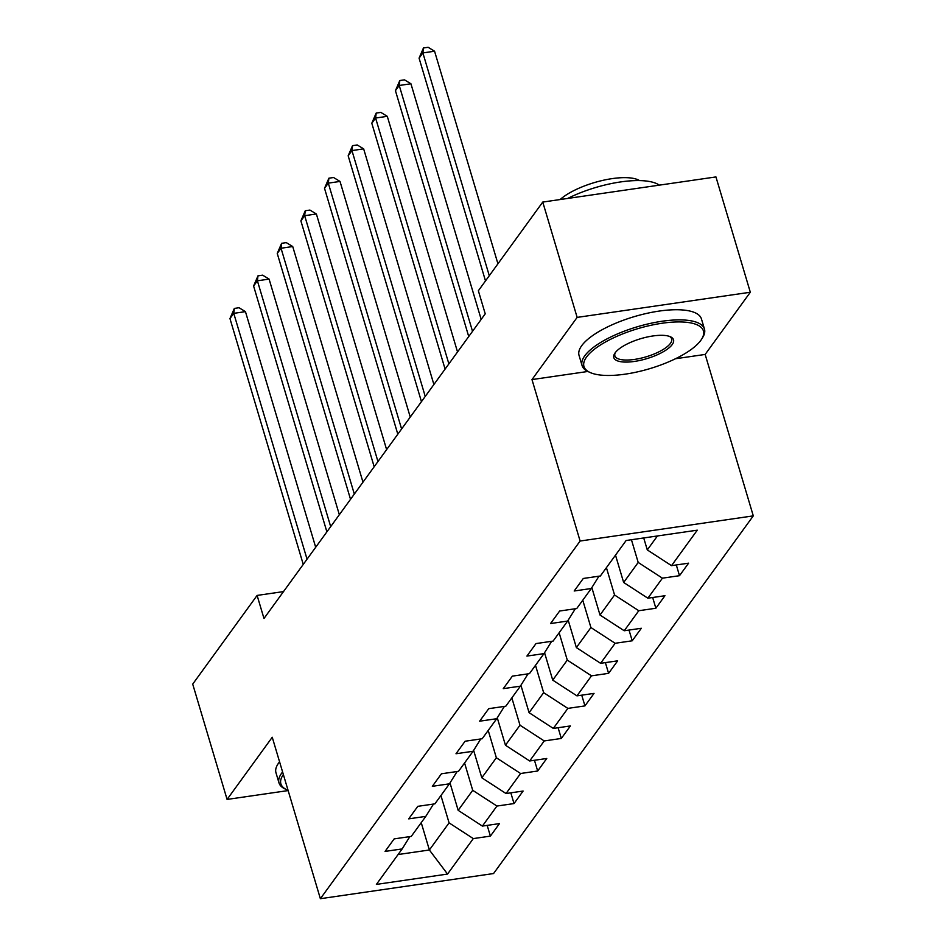 <?xml version="1.0" encoding="UTF-8"?>
<svg xmlns="http://www.w3.org/2000/svg" width="946" height="946" viewBox="0 0 946 946"><rect width="100%" height="100%" fill="white"/><g stroke="black" fill="none" stroke-linecap="round" stroke-linejoin="round"><path stroke-width="1.42" d="M675.468 358.747L705.16 354.431L750.32 292.243L715.945 176.926L542.756 202.066L478.357 290.753L485.227 313.824L263.981 618.483L257.111 595.424L192.712 684.112L227.087 799.429L288.14 790.572M705.16 354.431L753.288 515.877L493.552 873.548L320.375 898.7L580.111 541.029L753.288 515.877M447.541 874.069L473.296 838.594L490.383 836.122L499.476 823.599L482.389 826.083L496.946 806.051L514.021 803.568L523.114 791.045L506.039 793.528L520.584 773.497L537.671 771.014L546.753 758.491L529.677 760.974L544.222 740.943L561.309 738.459L570.403 725.937L553.315 728.42L567.86 708.388L584.947 705.905L594.041 693.383L576.954 695.866L591.498 675.834L608.585 673.351L617.679 660.828L600.592 663.312L615.137 643.28L632.224 640.797L641.317 628.274L624.23 630.757L638.787 610.726L655.862 608.243L664.955 595.72L647.868 598.203L662.425 578.172L679.5 575.688L688.593 563.177L671.518 565.649L697.273 530.174L626.134 540.509L600.367 575.984L583.28 578.467L574.187 590.99L591.274 588.507L576.729 608.538L559.642 611.021L550.548 623.544L567.635 621.061L553.091 641.092L536.004 643.576L526.91 656.086L543.997 653.615L529.453 673.647L512.365 676.13L503.272 688.641L520.359 686.169L505.803 706.201L488.727 708.672L479.634 721.195L496.721 718.712L482.164 738.755L465.089 741.226L455.996 753.749L473.071 751.266L458.526 771.309L441.439 773.781L432.346 786.303L449.433 783.82L434.888 803.852L417.801 806.335L408.707 818.858L425.795 816.374L411.25 836.406L394.163 838.889L385.069 851.412L402.156 848.929L376.39 884.404L447.541 874.069L429.378 849.993L449.078 822.866L440.931 795.539M631.431 539.74L638.195 562.444L623.651 582.476L615.503 555.148M598.972 576.185L591.274 588.507M662.425 578.172L638.195 562.444M647.868 598.203L623.651 582.476M606.41 567.659L614.557 594.999L600.012 615.03L591.841 587.608M575.334 608.739L567.635 621.061M638.787 610.726L614.557 594.999M624.23 630.757L600.012 615.03M582.771 600.213L590.919 627.541L576.374 647.584L568.191 620.162M551.684 641.293L543.997 653.615M615.137 643.28L590.919 627.541M600.592 663.312L576.374 647.584M559.133 632.768L567.281 660.095L552.724 680.127L544.553 652.716M528.045 673.848L520.359 686.169M591.498 675.834L567.281 660.095M576.954 695.866L552.724 680.127M535.495 665.322L543.643 692.649L529.086 712.681L520.915 685.271M504.407 706.402L496.721 718.712M567.86 708.388L543.643 692.649M553.315 728.42L529.086 712.681M511.845 697.876L519.993 725.204L505.448 745.235L497.277 717.825M480.769 738.956L473.071 751.266M544.222 740.943L519.993 725.204M529.677 760.974L505.448 745.235M488.207 730.43L496.354 757.758L481.81 777.789L473.639 750.379M457.131 771.51L449.433 783.82M520.584 773.497L496.354 757.758M506.039 793.528L481.81 777.789M464.569 762.984L472.716 790.312L458.171 810.344L450 782.921M433.493 804.065L425.795 816.374M496.946 806.051L472.716 790.312M482.389 826.083L458.171 810.344M421.23 822.665L429.378 849.993L398.089 854.534M409.843 836.619L402.156 848.929M473.296 838.594L449.078 822.866M750.32 292.243L577.143 317.395L542.756 202.066M577.143 317.395L531.983 379.583L580.111 541.029M320.375 898.7L272.247 737.253L227.087 799.429M283.516 591.593L257.111 595.424M643.718 537.955L647.289 549.922L657.423 535.968M671.518 565.649L647.289 549.922M490.383 836.122L487.19 825.385M514.021 803.568L510.828 792.831M537.671 771.014L534.466 760.277M561.309 738.459L558.105 727.722M584.947 705.905L581.743 695.168M608.585 673.351L605.381 662.614M632.224 640.797L629.019 630.06M655.862 608.243L652.669 597.505M679.5 575.688L676.307 564.951M531.983 379.583L587.856 371.471M315.692 547.273L245.452 311.648L233.757 313.351L307.048 559.192M229.961 318.565L234.336 308.408L233.757 313.351L229.961 318.565L303.252 564.407M234.336 308.408L239.019 307.722L245.452 311.648M283.362 774.538A62.318 20.871 163.4 0 0 286.898 789.792A62.318 20.871 163.4 0 0 288.057 790.288M286.898 789.792L285.16 788.999A63.855 21.38 -16.6 0 1 278.999 782.91A63.855 21.38 -16.6 0 1 281.683 773.154A63.855 21.38 -16.6 0 1 282.594 771.971M278.999 782.91L275.972 772.752A63.855 21.38 -16.6 0 1 278.656 763.008A63.855 21.38 -16.6 0 1 279.567 761.826M586.579 356.985A62.318 20.871 163.4 0 0 589.973 372.44A62.318 20.871 163.4 0 0 648.164 369.129A62.318 20.871 163.4 0 0 700.785 340.406A62.318 20.871 163.4 0 0 701.625 339.165A62.318 20.871 163.4 0 0 660.757 323.449A62.318 20.871 163.4 0 0 586.579 356.985M589.973 372.44L588.235 371.648A63.855 21.38 -16.6 0 1 582.074 365.558A63.855 21.38 -16.6 0 1 584.758 355.814A63.855 21.38 -16.6 0 1 649.819 323.52A63.855 21.38 -16.6 0 1 704.463 329.066A63.855 21.38 -16.6 0 1 702.642 337.545L701.625 339.165M615.125 352.846A31.159 10.43 -16.6 0 1 641.435 338.479A31.159 10.43 -16.6 0 1 670.537 336.823A31.159 10.43 -16.6 0 1 672.228 344.545A31.159 10.43 -16.6 0 1 635.144 361.325A31.159 10.43 -16.6 0 1 614.711 353.461A31.159 10.43 -16.6 0 1 615.125 352.846M615.278 352.633A29.633 9.921 163.4 0 0 614.876 355.779A29.633 9.921 163.4 0 0 640.229 358.357A29.633 9.921 163.4 0 0 670.418 343.374A29.633 9.921 163.4 0 0 671.66 338.845A29.633 9.921 163.4 0 0 669.602 336.445M582.074 365.558L579.047 355.412A63.855 21.38 -16.6 0 1 581.731 345.657A63.855 21.38 -16.6 0 1 646.792 313.374A63.855 21.38 -16.6 0 1 701.435 318.92L704.463 329.066M560.115 199.547A45.976 15.396 -16.6 0 1 601.42 180.698A45.976 15.396 -16.6 0 1 639.531 180.58M567.659 198.459A63.855 21.38 -16.6 0 1 659.35 185.144M339.342 514.719L269.09 279.094L257.395 280.796L330.686 526.638M253.599 286.011L257.974 275.854L257.395 280.796L253.599 286.011L326.89 531.865M257.974 275.854L262.657 275.168L269.09 279.094M362.98 482.176L292.728 246.539L281.033 248.242L354.324 494.084M277.249 253.457L281.612 243.299L281.033 248.242L277.249 253.457L350.528 499.311M281.612 243.299L286.295 242.625L292.728 246.539M386.618 449.622L316.378 213.985L304.671 215.688L377.962 461.542M300.887 220.903L305.262 210.745L304.671 215.688L300.887 220.903L374.178 466.756M305.262 210.745L309.933 210.071L316.378 213.985M410.257 417.068L340.016 181.431L328.309 183.134L401.601 428.987M324.525 188.349L328.901 178.191L328.309 183.134L324.525 188.349L397.817 434.202M328.901 178.191L333.583 177.517L340.016 181.431M433.895 384.514L363.654 148.877L351.947 150.58L425.239 396.433M348.163 155.794L352.539 145.637L351.947 150.58L348.163 155.794L421.455 401.648M352.539 145.637L357.221 144.963L363.654 148.877M457.533 351.959L387.292 116.334L375.597 118.025L448.877 363.879M371.802 123.24L376.177 113.082L375.597 118.025L371.802 123.24L445.093 369.094M376.177 113.082L380.86 112.408L387.292 116.334M481.183 319.405L410.931 83.78L399.236 85.471L472.527 331.325M395.44 90.686L399.815 80.528L399.236 85.471L395.44 90.686L468.731 336.54M399.815 80.528L404.498 79.854L410.931 83.78M497.939 263.792L434.569 51.226L422.874 52.917L489.283 275.7M419.078 58.144L423.453 47.974L422.874 52.917L419.078 58.144L485.499 280.927M423.453 47.974L428.136 47.3L434.569 51.226"/></g></svg>
